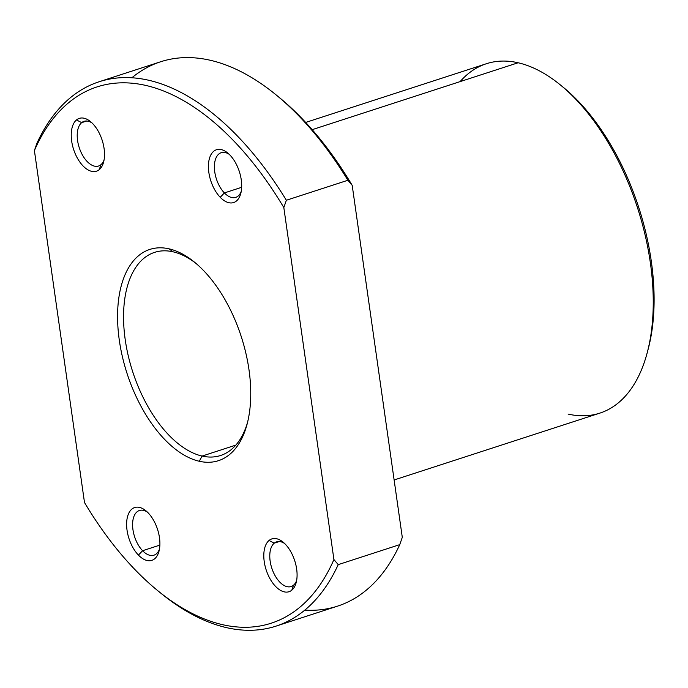 <?xml version="1.0" encoding="UTF-8"?>
<svg xmlns="http://www.w3.org/2000/svg" width="688" height="688" viewBox="0 0 688 688"><rect width="100%" height="100%" fill="white"/><g stroke="black" fill="none" stroke-linecap="round" stroke-linejoin="round"><path stroke-width="1.03" d="M305.67 122.438L486.373 63.735A183.679 99.235 72 0 1 518.124 62.763L312.18 129.671L518.124 62.763A183.679 99.235 72 0 1 645.181 235.313A183.679 99.235 72 0 1 599.884 413.118L394.129 479.966M568.125 414.09A183.679 99.235 -108 0 0 647.227 352.677A183.679 99.235 -108 0 0 560.204 84.805A183.679 99.235 -108 0 0 518.124 62.763A183.679 99.235 -108 0 0 460.109 81.614M560.204 84.805L563.223 87.264A179.413 96.922 72 0 1 648.225 348.911L647.227 352.677M647.718 350.777A179.413 96.922 -108 0 0 561.718 86.052M159.444 549.179A23.495 12.694 72 0 1 153.94 555.182A23.495 12.694 72 0 1 142.588 550.727L159.874 545.111L142.588 550.727A23.495 12.694 72 0 1 132.698 527.352A23.495 12.694 72 0 1 139.423 510.496A23.495 12.694 72 0 1 147.404 512.113A23.495 12.694 -108 0 0 132.801 521.16A23.495 12.694 -108 0 0 142.588 550.727A23.495 12.694 -108 0 0 159.444 549.179M138.426 555.096L142.588 550.727L138.426 555.096A27.769 14.998 72 0 1 127.031 518.967A27.769 14.998 72 0 1 145.839 510.728A27.769 14.998 72 0 1 148.092 512.809A27.769 14.998 72 0 1 158.997 551.217A27.769 14.998 72 0 1 138.426 555.096A27.769 14.998 -108 0 0 159.195 550.434A27.769 14.998 -108 0 0 148.092 512.809A27.769 14.998 -108 0 0 127.332 517.462A27.769 14.998 -108 0 0 138.426 555.096M274.237 543.167A23.495 12.694 72 0 1 276.602 541.852A23.495 12.694 72 0 1 284.583 543.477A23.495 12.694 -108 0 0 274.237 543.167L279.294 541.525L274.237 543.167L269.06 540.458A27.769 14.998 72 0 1 283.026 542.084A27.769 14.998 72 0 1 296.175 582.581A27.769 14.998 72 0 1 291.824 590.158L293.492 585.221A23.495 12.694 72 0 1 291.119 586.537A23.495 12.694 72 0 1 272.62 570.455A23.495 12.694 72 0 1 274.237 543.167A23.495 12.694 -108 0 0 273.583 572.717A23.495 12.694 -108 0 0 293.492 585.221A23.495 12.694 -108 0 0 296.623 580.534A23.495 12.694 72 0 1 293.492 585.221L291.824 590.158A27.769 14.998 72 0 1 268.294 575.374A27.769 14.998 72 0 1 269.06 540.458L274.237 543.167M100.921 164.707A23.495 12.694 72 0 1 98.556 166.023A23.495 12.694 72 0 1 80.057 149.932A23.495 12.694 72 0 1 81.666 122.653L86.722 121.011L81.666 122.653A23.495 12.694 72 0 1 84.031 121.337A23.495 12.694 72 0 1 92.02 122.954A23.495 12.694 -108 0 0 81.666 122.653A23.495 12.694 -108 0 0 81.012 152.194A23.495 12.694 -108 0 0 100.921 164.707L99.253 169.635A27.769 14.998 72 0 1 75.723 154.852A27.769 14.998 72 0 1 76.497 119.936L81.666 122.653L76.497 119.936A27.769 14.998 72 0 1 90.455 121.57A27.769 14.998 72 0 1 103.613 162.058A27.769 14.998 72 0 1 99.253 169.635L100.921 164.707A23.495 12.694 -108 0 0 104.06 160.02A23.495 12.694 72 0 1 100.921 164.707M224.383 192.924A23.495 12.694 72 0 1 214.493 169.549A23.495 12.694 72 0 1 221.218 152.693A23.495 12.694 72 0 1 229.199 154.31A23.495 12.694 -108 0 0 214.596 163.357A23.495 12.694 -108 0 0 224.383 192.924L241.669 187.308L224.383 192.924L220.22 197.293A27.769 14.998 72 0 1 208.834 161.164A27.769 14.998 72 0 1 227.642 152.925A27.769 14.998 72 0 1 229.887 155.006A27.769 14.998 72 0 1 240.791 193.414A27.769 14.998 72 0 1 220.22 197.293L224.383 192.924A23.495 12.694 -108 0 0 241.239 191.376A23.495 12.694 72 0 1 235.735 197.379A23.495 12.694 72 0 1 224.383 192.924M99.149 81.743L160.682 61.748A286.199 154.619 72 0 1 347.896 180.265L286.363 200.251A286.199 154.619 -108 0 0 99.149 81.743A286.199 154.619 -108 0 0 36.937 143.242L34.4 150.552L84.495 502.532L34.4 150.552A281.925 152.306 72 0 1 283.826 207.561A281.925 152.306 -108 0 0 34.4 150.552L36.937 143.242A286.199 154.619 72 0 1 286.363 200.251L283.826 207.561L333.921 559.55L338.221 564.633A286.199 154.619 72 0 1 160.975 593.305L157.956 590.846A281.925 152.306 -108 0 0 333.921 559.55A281.925 152.306 72 0 1 84.495 502.532A281.925 152.306 -108 0 0 157.956 590.846M275.716 94.574L278.743 97.042A281.925 152.306 72 0 1 352.196 185.347L347.896 180.265A286.199 154.619 -108 0 0 275.716 94.574A286.199 154.619 -108 0 0 131.872 77.77M202.109 456.067A106.795 57.689 72 0 1 128.243 355.748A106.795 57.689 72 0 1 154.576 252.376A106.795 57.689 72 0 1 173.041 251.808A106.795 57.689 72 0 1 196.003 263.427A106.795 57.689 -108 0 0 173.041 251.808L169.042 248.832A111.06 60.002 -108 0 0 119.308 340.225A111.06 60.002 -108 0 0 199.279 461.261A111.06 60.002 -108 0 0 249.004 369.869A111.06 60.002 -108 0 0 169.042 248.832A111.06 60.002 72 0 1 194.48 262.162A111.06 60.002 72 0 1 247.104 424.135A111.06 60.002 72 0 1 199.279 461.261L202.109 456.067L235.838 445.11L202.109 456.067A106.795 57.689 -108 0 0 247.594 422.208A106.795 57.689 72 0 1 220.573 455.499A106.795 57.689 72 0 1 202.109 456.067L199.279 461.261A111.06 60.002 72 0 1 119.308 340.225A111.06 60.002 72 0 1 169.042 248.832L173.041 251.808A106.795 57.689 -108 0 0 125.225 339.683A106.795 57.689 -108 0 0 202.109 456.067M220.22 197.293A27.769 14.998 -108 0 0 240.989 192.631A27.769 14.998 -108 0 0 229.887 155.006A27.769 14.998 -108 0 0 209.126 159.659A27.769 14.998 -108 0 0 220.22 197.293M99.253 169.635A27.769 14.998 -108 0 0 100.027 134.719A27.769 14.998 -108 0 0 76.497 119.936A27.769 14.998 -108 0 0 75.723 154.852A27.769 14.998 -108 0 0 99.253 169.635M269.06 540.458A27.769 14.998 -108 0 0 268.294 575.374A27.769 14.998 -108 0 0 291.824 590.158A27.769 14.998 -108 0 0 292.598 555.242A27.769 14.998 -108 0 0 269.06 540.458M304.818 610.11A286.199 154.619 -108 0 0 399.754 544.638L402.291 537.337L352.196 185.347L402.291 537.337L399.754 544.638A286.199 154.619 72 0 1 337.55 606.137L276.008 626.132A286.199 154.619 -108 0 0 338.221 564.633L399.754 544.638L338.221 564.633L333.921 559.55L283.826 207.561L286.363 200.251L347.896 180.265L352.196 185.347A281.925 152.306 -108 0 0 277.23 95.821M159.461 592.058A286.199 154.619 -108 0 0 276.008 626.132"/></g></svg>
